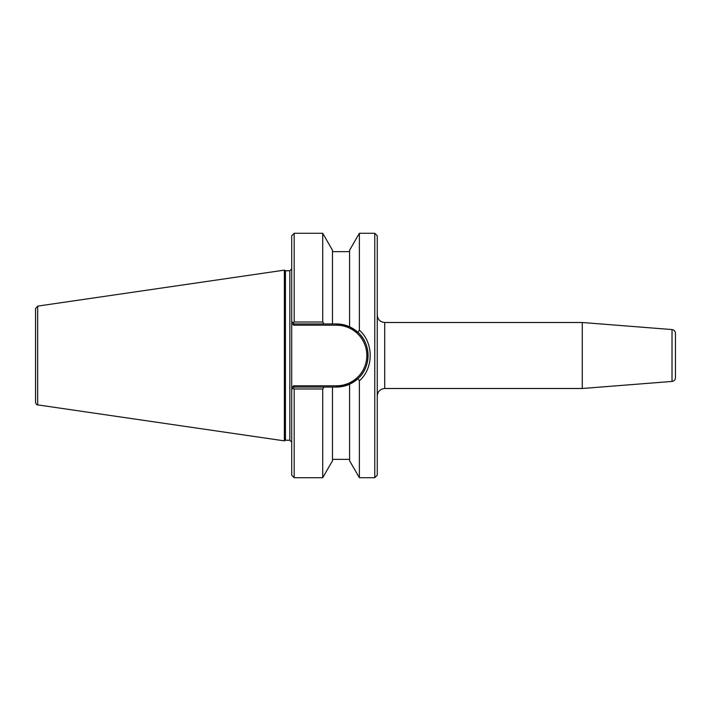 <?xml version="1.0" encoding="UTF-8"?>
<svg xmlns="http://www.w3.org/2000/svg" width="711" height="711" viewBox="0 0 711 711"><rect width="100%" height="100%" fill="white"/><g stroke="black" fill="none" stroke-linecap="round" stroke-linejoin="round"><path stroke-width="1.07" d="M377.257 395.947C377.728 391.45 380.207 388.97 384.704 388.499L384.704 322.501L582.282 322.501L582.282 388.499L384.704 388.499M374.768 477.712L377.257 475.224L377.257 235.776L374.768 233.288L374.768 477.712L359.375 477.712L359.375 380.812C373.799 368.191 373.799 342.809 359.375 330.188L357.953 332.357L354.869 329.842M582.282 322.501L672.019 329.566C674.126 329.913 675.272 331.148 675.45 333.281L675.45 377.719L675.45 333.281M359.375 477.712L349.599 460.781L349.599 384.207L336.525 387.042A31.542 31.542 0 0 0 368.067 355.5A31.542 31.542 0 0 0 336.525 323.958L349.599 326.793L357.953 332.357C371.311 343.928 371.311 367.072 357.953 378.643L349.599 384.207L354.905 381.132M355.127 380.972L356.789 379.674M374.768 233.288L359.375 233.288L349.599 250.219L349.599 326.793L343.191 324.678M324.092 323.958L322.714 322.012L294.185 322.012L293.11 322.883L291.706 321.479L291.706 323.238L291.706 321.479L294.185 323.958L336.525 323.958L336.525 325.203A30.297 30.297 0 0 1 366.823 355.5A30.297 30.297 0 0 1 336.525 385.797L336.525 387.042L294.185 387.042L293.67 385.797L291.706 387.762L291.706 389.521L294.185 387.042M291.706 389.521L291.706 475.224L294.185 477.712L294.185 388.988L293.11 388.117L291.706 389.521L291.706 323.238L293.67 325.203L294.185 323.958M359.375 233.288L359.375 330.188M294.185 322.012L294.185 233.288L322.714 233.288L322.714 322.012M294.185 233.288L291.706 235.776L291.706 321.479M294.185 477.712L322.714 477.712L322.714 388.988L324.092 387.042M294.185 388.988L322.714 388.988M357.953 378.643L359.375 380.812M285.449 440.242L285.449 270.758L284.373 270.136L284.373 440.864L285.449 440.242L289.839 440.242L291.706 442.109M289.839 440.242L289.839 270.758L285.449 270.758M37.674 306.112L35.55 308.574L35.55 402.426C36.057 404.177 36.768 404.994 37.674 404.888L37.674 306.112L284.373 270.136M332.49 323.958L332.49 250.219L322.714 233.288M322.714 477.712L332.49 460.781L332.49 387.042M672.019 329.566L672.019 381.434C674.126 381.087 675.272 379.852 675.45 377.719M293.67 325.203L336.525 325.203M336.525 385.797L293.67 385.797M384.704 322.501C380.181 322.056 377.701 319.577 377.257 315.053M672.019 381.434L582.282 388.499M289.839 270.758L291.706 268.891M37.674 404.888L284.373 440.864M349.599 251.632L332.49 251.632M349.599 459.368L332.49 459.368"/></g></svg>
